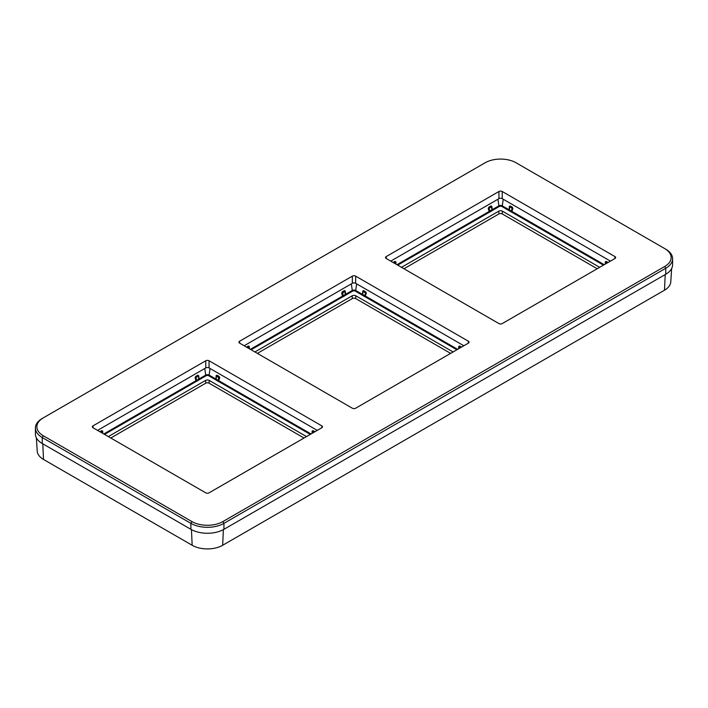 <?xml version="1.0" encoding="UTF-8"?>
<svg xmlns="http://www.w3.org/2000/svg" width="708" height="708" viewBox="0 0 708 708"><rect width="100%" height="100%" fill="white"/><g stroke="black" fill="none" stroke-linecap="round" stroke-linejoin="round"><path stroke-width="1.06" d="M36.356 437.792L37.214 451.111A21.559 12.443 0 0 0 43.515 459.448L192.169 545.275A21.559 12.443 0 0 0 222.657 545.275L664.485 290.191A21.559 12.443 0 0 0 670.786 281.846L671.644 268.527M104.527 434.402L196.39 381.364A1.301 0.752 0 0 0 196.771 381.214L198.833 380.019A1.301 0.752 0 0 0 199.098 379.798L206.108 375.753A1.85 1.062 180 0 1 208.718 375.753L209.126 375.125L216.126 379.169L215.719 379.798A1.301 0.752 0 0 0 215.984 380.019L218.055 381.214A1.301 0.752 0 0 0 218.436 381.364L219.754 377.736L219.099 376.417L217.037 375.222L216.135 375.647L216.126 379.169L216.444 376.293L219.17 377.576L216.285 375.913M314.918 431.73L313.042 430.65L312.139 431.075L312.051 433.393M311.042 433.969L218.843 380.736L219.17 377.576L219.754 377.736M310.299 434.402L218.436 381.364L218.507 377.488L219.099 376.417M208.718 375.753L215.719 379.798L216.276 376.116M108.315 436.588L205.559 380.444A2.62 1.513 180 0 1 209.258 380.444L306.502 436.588M110.784 438.013L205.762 383.187A2.336 1.345 180 0 1 209.064 383.187L304.033 438.013M257.376 353.381L352.345 298.555A2.336 1.345 180 0 1 355.655 298.555L450.624 353.381M254.907 351.956L352.15 295.811A2.62 1.513 180 0 1 355.85 295.811L453.093 351.956M251.119 349.77L342.973 296.732A1.301 0.752 0 0 0 343.362 296.581L345.424 295.386A1.301 0.752 0 0 0 345.69 295.165L352.699 291.121A1.85 1.062 180 0 1 355.301 291.121L362.31 295.165A1.301 0.752 0 0 0 362.576 295.386L364.638 296.581A1.301 0.752 0 0 0 365.027 296.732L366.337 293.103L365.682 291.784L363.62 290.59L362.717 291.015L362.717 294.537L365.054 295.873L365.762 292.944L362.868 291.28M355.301 291.121L355.708 290.492L362.717 294.537L362.31 295.165L362.859 291.484M461.501 347.097L459.625 346.017L458.722 346.442L458.634 348.761M457.634 349.336L365.266 295.962L365.027 296.732L456.881 349.77M366.337 293.103L363.036 291.661L362.576 295.386M249.366 348.761L249.278 346.442L248.375 346.017L246.499 347.097M351.354 283.864L352.292 290.492L345.159 294.555L345.69 295.165L345.283 291.015L344.38 290.59L342.318 291.784L341.663 293.103L342.566 296.103L345.159 294.555L345.141 291.484M249.189 348.655L249.136 346.911M248.375 346.017L249.127 346.708L247.163 347.486M250.366 349.336L342.566 296.103L342.973 296.732L342.238 292.944L341.663 293.103M342.318 291.784L343.362 296.581M345.132 291.28L342.645 292.36L342.902 292.855L345.132 291.28L345.424 295.386M458.864 346.911L458.811 348.655M459.625 346.017L458.873 346.708M597.216 268.748L502.238 213.922A2.336 1.345 0 0 0 498.936 213.922L403.967 268.748M599.685 267.323L502.441 211.179A2.62 1.513 0 0 0 498.742 211.179L401.498 267.323M608.092 262.473L606.216 261.385L605.313 261.81L605.225 264.128M605.455 262.279L605.402 264.022M397.701 265.137L489.564 212.099A1.301 0.752 0 0 0 489.945 211.949L492.016 210.754A1.301 0.752 0 0 0 492.281 210.533L499.282 206.488A1.85 1.062 180 0 1 501.892 206.488L508.902 210.533A1.301 0.752 0 0 0 509.167 210.754L511.229 211.949A1.301 0.752 0 0 0 511.61 212.099L512.928 208.479L512.273 207.152L510.211 205.957L509.309 206.382L509.309 209.904L511.857 211.329L512.344 208.311L509.459 206.648L512.928 208.479M606.216 261.385L605.437 262.181L606.871 263.172M607.429 262.854L605.464 262.075M604.225 264.704L511.857 211.329L511.61 212.099L603.473 265.137M501.892 206.488L502.299 205.86L509.309 209.904L508.902 210.533L509.45 206.851M510.211 205.957L509.459 206.648M497.945 199.231L498.875 205.86L491.75 209.931L492.281 210.533L491.865 206.382L490.963 205.957L488.901 207.152L488.246 208.479L489.157 211.471L491.75 209.931L491.724 206.851M396.958 264.704L489.157 211.471L489.564 212.099L488.83 208.311L491.715 206.648L488.246 208.479M395.949 264.128L395.861 261.81L394.958 261.385L393.082 262.473M491.715 206.648L492.016 210.754M395.781 264.022L395.719 262.279M395.71 262.075L393.754 262.854M102.775 433.393L102.687 431.075L101.784 430.65L99.908 431.73M206.108 375.753L205.701 375.125L198.567 379.187L199.098 379.798L198.691 375.647L197.789 375.222L195.727 376.417L195.072 377.736L195.983 380.736L198.567 379.187L198.55 376.116M102.598 433.287L102.545 431.544M102.536 431.34L100.571 432.119M103.775 433.969L195.983 380.736L196.39 381.364L195.656 377.576L198.541 375.913L195.072 377.736M198.541 375.913L198.833 380.019M312.281 431.544L312.219 433.287M313.042 430.65L312.255 431.446L313.697 432.438M314.246 432.119L312.29 431.34M43.276 417.87L42.241 418.463A23.355 13.487 0 0 0 35.4 428.004L35.4 433.96A23.355 13.487 0 0 0 42.241 443.5L190.894 529.318A23.355 13.487 0 0 0 223.932 529.318L665.759 274.235A23.355 13.487 0 0 0 672.6 264.695L672.6 258.739A23.355 13.487 0 0 0 665.759 249.198L516.07 162.778A21.895 12.647 0 0 0 485.104 162.778L43.276 417.87A21.895 12.647 0 0 0 43.276 435.747L191.93 521.575A21.895 12.647 0 0 0 222.896 521.575L664.724 266.482A21.895 12.647 0 0 0 664.724 248.605L665.759 249.198L664.724 248.605M321.795 425.853L321.795 427.765A2.336 1.345 0 0 0 322.476 426.809A2.336 1.345 0 0 0 321.795 425.853L209.064 360.77L209.064 367.93L317.246 430.384M97.571 430.384L205.762 367.93A2.336 1.345 0 0 1 209.064 367.93M498.936 191.505L386.205 256.597L386.205 258.5L498.936 323.583A2.336 1.345 180 0 0 502.238 323.583L614.969 258.5A2.336 1.345 180 0 0 615.65 257.544A2.336 1.345 180 0 0 614.969 256.597L502.238 191.505A2.336 1.345 180 0 0 498.936 191.505L498.936 198.665L390.754 261.119M498.936 198.665A2.336 1.345 180 0 1 502.238 198.665L610.429 261.119M468.377 341.221L468.377 343.132A2.336 1.345 0 0 0 469.068 342.176A2.336 1.345 0 0 0 468.377 341.221L355.655 276.138L355.655 283.297L463.837 345.752M244.163 345.752L352.345 283.297A2.336 1.345 0 0 1 355.655 283.297M35.4 428.004A23.355 13.487 0 0 0 42.241 437.535L190.894 523.362A23.355 13.487 0 0 0 223.932 523.362L665.759 268.27A23.355 13.487 0 0 0 672.6 258.739M386.205 258.5A2.336 1.345 180 0 1 385.524 257.544A2.336 1.345 180 0 1 386.205 256.597M355.655 276.138A2.336 1.345 0 0 0 352.345 276.138L352.345 283.297M468.377 343.132L355.655 408.215A2.336 1.345 0 0 1 352.345 408.215L239.623 343.132A2.336 1.345 0 0 1 238.932 342.176A2.336 1.345 0 0 1 239.623 341.221L352.345 276.138M209.064 360.77A2.336 1.345 0 0 0 205.762 360.77L205.762 367.93M321.795 427.765L209.064 492.848A2.336 1.345 0 0 1 205.762 492.848L93.031 427.765A2.336 1.345 0 0 1 92.35 426.809A2.336 1.345 0 0 1 93.031 425.853L205.762 360.77M664.485 290.191L665.21 274.545M222.657 545.275L223.383 529.628M192.169 545.275L191.443 529.628M43.515 459.448L42.79 443.81M204.771 368.496L205.701 375.125A2.425 1.398 180 0 1 209.126 375.125L210.055 368.496M217.037 375.222L216.701 375.798M218.055 381.214L218.462 380.506L216.4 379.311L215.984 380.019M205.762 383.187L205.559 380.444M209.258 380.444L209.064 383.187M355.85 295.811L355.655 298.555M352.345 298.555L352.15 295.811M352.699 291.121L352.292 290.492A2.425 1.398 180 0 1 355.708 290.492L356.646 283.864M364.638 296.581L365.682 291.784M363.62 290.59L363.293 291.165M248.703 346.593L248.959 347.088L247.72 347.805M249.127 346.708L248.986 348.54M344.38 290.59L344.707 291.165M460.837 347.486L459.297 346.593M459.014 348.54L459.041 347.088L460.28 347.805M498.742 211.179L498.936 213.922M502.238 213.922L502.441 211.179M499.282 206.488L498.875 205.86A2.425 1.398 180 0 1 502.299 205.86L503.229 199.231M605.606 263.907L605.88 261.96M511.229 211.949L512.273 207.152M509.167 210.754L509.875 206.532M490.963 205.957L491.299 206.532M489.945 211.949L488.901 207.152M394.958 261.385L395.294 261.96M395.568 263.907L395.551 262.456L394.303 263.172M101.784 430.65L102.12 431.225M102.395 433.172L102.377 431.721L101.129 432.438M196.771 381.214L195.727 376.417M197.789 375.222L198.125 375.798M312.432 433.172L312.706 431.225M665.759 274.235L665.759 268.27L664.724 266.482M223.932 529.318L223.932 523.362L222.896 521.575M93.031 425.853L93.031 427.765M614.969 256.597L614.969 258.5M502.238 191.505L502.238 198.665M239.623 341.221L239.623 343.132M43.276 435.747L42.241 437.535L42.241 443.5M191.93 521.575L190.894 523.362L190.894 529.318M216.223 377.479L216.312 375.851M362.894 291.218L362.815 292.846M249.101 346.646L249.181 348.274M345.106 291.218L345.185 292.846M458.819 348.274L458.899 346.646M605.49 262.013L605.402 263.642M509.397 208.214L509.486 206.586M491.777 208.214L491.671 206.497M395.684 262.013L395.772 263.642M102.598 432.907L102.492 431.19M198.603 377.479L198.497 375.762M312.228 432.907L312.316 431.278"/></g></svg>
